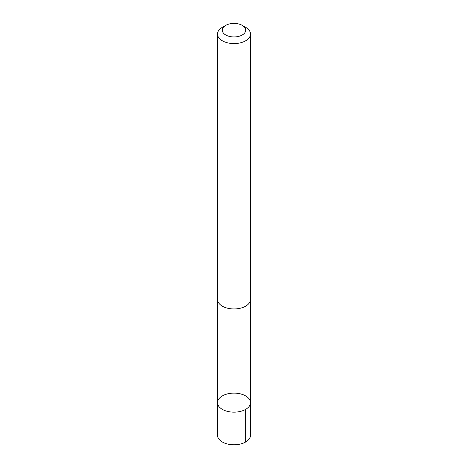 <?xml version="1.0" encoding="UTF-8"?>
<svg xmlns="http://www.w3.org/2000/svg" width="468" height="468" viewBox="0 0 468 468"><rect width="100%" height="100%" fill="white"/><g stroke="black" fill="none" stroke-linecap="round" stroke-linejoin="round"><path stroke-width="0.7" d="M218.737 406.242A16.485 9.518 180 0 1 217.515 402.644A16.485 9.518 180 0 1 234 393.126A16.485 9.518 180 0 1 250.485 402.644A16.485 9.518 180 0 1 237.177 411.98A16.485 9.518 180 0 1 218.737 406.242A16.485 9.518 180 0 1 217.515 402.644L217.509 435.258A16.491 9.518 0 0 0 218.731 438.855A16.491 9.518 0 0 0 237.177 444.6A16.491 9.518 0 0 0 250.491 435.258L250.485 402.644A16.485 9.518 180 0 1 237.177 411.98A16.485 9.518 180 0 1 218.737 406.242M225.705 25.383L222.341 27.325A16.491 9.518 0 0 0 217.509 34.059L217.509 299.426A16.491 9.518 0 0 0 234 308.95A16.491 9.518 0 0 0 250.491 299.426L250.491 34.059A16.491 9.518 0 0 0 249.268 30.461A16.491 9.518 0 0 0 245.659 27.325L242.295 25.383A11.729 6.774 0 0 0 225.705 25.383A11.729 6.774 0 0 0 224.681 34.287A11.729 6.774 0 0 0 239.827 36.048A11.729 6.774 0 0 0 244.858 27.612A11.729 6.774 0 0 0 242.295 25.383M217.509 34.059A16.491 9.518 0 0 0 234 43.577A16.491 9.518 0 0 0 250.491 34.059M245.659 409.371L245.659 441.991M217.521 299.777L217.515 402.644M250.479 299.777L250.485 402.644"/></g></svg>
